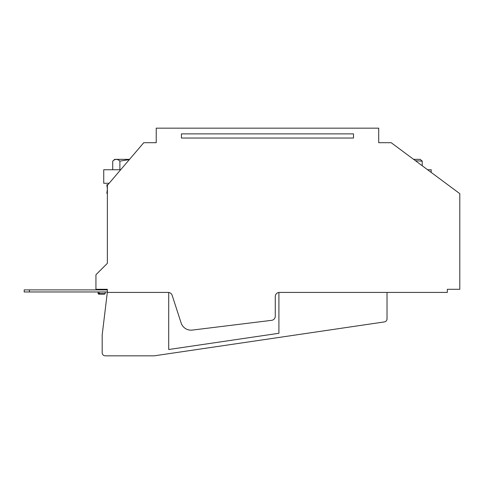 <?xml version="1.0" encoding="UTF-8"?>
<svg xmlns="http://www.w3.org/2000/svg" width="484" height="484" viewBox="0 0 484 484"><rect width="100%" height="100%" fill="white"/><g stroke="black" fill="none" stroke-linecap="round" stroke-linejoin="round"><path stroke-width="0.73" d="M99.571 293.619L105.149 293.619L105.288 292.015L98.01 292.015L98.155 293.619L98.669 294.091L101.652 294.091L99.946 294.091L99.535 293.056L98.155 293.619M104.096 294.091L98.669 294.091M99.208 294.091L98.839 293.619M99.535 293.056L98.803 293.056M105.288 289.305L105.288 289.825L99.571 289.868M105.288 289.825L103.733 289.868M98.016 292.076L98.155 293.685L98.669 294.157L101.652 294.157L99.946 294.157L99.571 293.685M104.096 294.157L105.149 293.685L105.282 292.076M104.635 294.157L98.669 294.157M99.208 294.157L98.839 293.685M24.2 291.967L107.369 291.967L107.369 289.305L107.369 289.892L24.2 289.892L24.2 291.967L24.2 289.892M109.142 183.261L103.733 183.261L103.733 169.745L120.679 169.745M107.369 289.305L95.935 289.305L95.935 274.749L107.369 263.314L107.369 185.342L143.754 142.713L156.229 142.713L156.229 128.163L378.712 128.163L378.712 142.713L391.187 142.713L459.8 193.661L459.8 289.305L447.325 289.305L447.325 292.421L279.425 292.421A4.156 4.156 0 0 0 275.269 296.577L275.269 316.215A4.156 4.156 0 0 1 271.615 320.341L192.293 330.082A10.394 10.394 0 0 1 181.137 322.973L172.141 295.294A4.156 4.156 0 0 0 168.19 292.421L107.369 292.421L107.369 291.967L102.172 335.043L102.172 352.721A3.122 3.122 0 0 0 105.288 355.837L154.154 355.837L384.363 321.921A3.122 3.122 0 0 0 387.025 318.835L387.025 292.421M353.501 133.88L353.501 138.037L181.439 138.037L181.439 133.88L353.501 133.88M427.596 169.745L431.208 169.745L431.208 172.431M168.704 292.457L168.704 349.515L278.905 333.276L278.905 292.457M422.223 165.758L422.223 161.142L420.215 159.351L413.59 159.351M415.466 160.742L422.223 161.142M112.718 169.745L112.718 161.142L114.726 159.351L129.555 159.351M119.887 169.745L119.887 161.142C117.497 158.812 115.107 158.812 112.718 161.142M129.343 159.605L119.887 161.142M107.351 189.244L106.849 193.37L107.369 193.37M107.369 188.911L106.849 184.779L107.847 184.779M29.397 291.967L29.397 289.892M105.149 293.619L104.635 294.091M98.01 289.305L98.01 289.825M107.369 193.431L106.849 193.37M107.962 184.646L106.849 184.779"/></g></svg>
